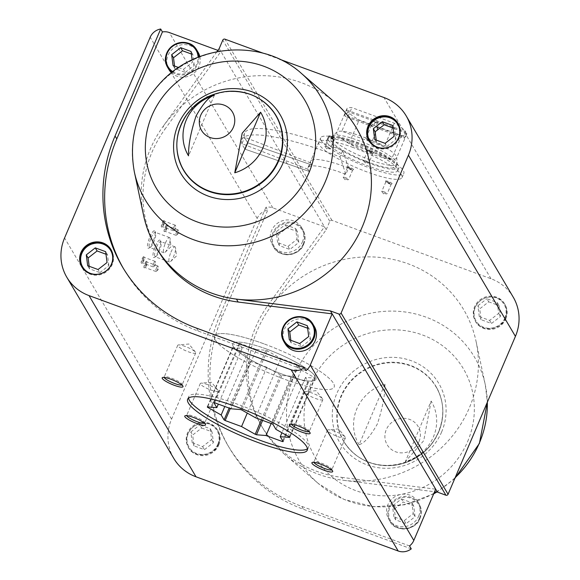 <?xml version="1.0" encoding="UTF-8"?>
<svg xmlns="http://www.w3.org/2000/svg" width="580" height="580" viewBox="0 0 580 580"><rect width="100%" height="100%" fill="white"/><g stroke="black" fill="none" stroke-linecap="round" stroke-linejoin="round"><path stroke-width="0.43" stroke-dasharray="2.9 2.17" d="M267.075 349.232A45.226 8.794 -156.9 0 0 232.768 343.846A45.226 8.794 -156.9 0 0 270.925 369.685A45.226 8.794 -156.9 0 0 315.977 379.334A45.226 8.794 -156.9 0 0 267.075 349.232M309.234 171.404A45.226 8.794 23.1 0 1 307.944 167.613A45.226 8.794 23.1 0 1 342.251 173A45.226 8.794 23.1 0 1 345.854 174.362L348.58 167.982A45.226 8.794 -156.9 0 0 344.969 166.619A45.226 8.794 -156.9 0 0 310.662 161.233A45.226 8.794 -156.9 0 0 311.953 165.024L309.234 171.404A45.226 8.794 23.1 0 1 308.444 170.266A45.226 8.794 23.1 0 1 307.965 169.251L310.684 162.871A45.226 8.794 -156.9 0 0 311.163 163.893A45.226 8.794 -156.9 0 0 311.953 165.024L247.964 142.876L245.246 149.249L309.234 171.404L311.953 165.024L247.964 142.876L245.246 149.249L309.234 171.404M353.126 147.494A45.226 8.794 -156.9 0 0 318.819 142.107A45.226 8.794 -156.9 0 0 356.976 167.939A45.226 8.794 -156.9 0 0 402.027 177.596A45.226 8.794 -156.9 0 0 353.126 147.494M173.797 458.425A46.639 44.232 149.4 0 1 171.571 419.151L257.187 218.428A13.427 12.731 149.4 0 1 267.685 210.192L265.952 207.256A13.427 12.731 149.4 0 1 272.825 207.857L324.459 226.809L219.196 48.553M263.284 53.237L279.56 59.211M216.913 51.729L163.183 126.288A116.602 110.577 149.4 0 1 334.972 102.479M217.884 50.373L220.929 51.489L164.923 129.217L163.183 126.288A116.602 110.577 149.4 0 0 143.615 215.477M505.818 318.84A16.958 16.081 -30.6 0 0 505.006 304.558A16.958 16.081 -30.6 0 0 482.226 299.331A16.958 16.081 -30.6 0 0 475.803 321.806A16.958 16.081 -30.6 0 0 491.325 329.411A16.958 16.081 -30.6 0 0 505.818 318.84M487.33 402.223A101.768 96.512 -30.6 0 0 485.308 384.881A101.768 96.512 -30.6 0 0 337.857 325.887A101.768 96.512 -30.6 0 0 318.304 483.502L284.707 454.408A116.602 110.577 149.4 0 0 343.447 480.298A116.602 110.577 -30.6 0 0 469.3 407.936A116.602 110.577 -30.6 0 0 476.064 341.417A116.602 110.577 -30.6 0 0 387.607 258.419A116.602 110.577 -30.6 0 0 270.178 307.473L326.192 229.745L324.459 226.809L268.446 304.543A116.602 110.577 149.4 0 0 261.196 425.394A116.602 110.577 149.4 0 0 341.714 477.369L343.447 480.298L434.579 491.746M326.192 229.745L329.788 221.306A1.675 1.588 149.4 0 1 331.956 220.356L490.985 278.733A46.639 44.232 149.4 0 1 513.198 297.098M431.158 401.07L423.733 440.655L405.326 461.651A42.123 39.947 149.4 0 0 433.398 436.921A42.123 39.947 149.4 0 0 431.158 401.07L405.326 461.651M359.085 444.679A42.123 39.947 149.4 0 1 384.924 384.098L359.085 444.679C364.196 443.396 370.301 436.472 377.399 423.9C382.611 407.856 385.12 394.588 384.924 384.098M149.843 236.959A9.294 2.335 -69.8 0 1 155.005 231.275A9.294 2.335 -69.8 0 1 153.533 240.301A9.294 2.335 -69.8 0 1 148.821 248.138A9.294 2.335 -69.8 0 1 149.843 236.959M155.317 246.225A9.294 2.335 -69.8 0 1 160.479 240.548A9.294 2.335 -69.8 0 1 159.007 249.574A9.294 2.335 -69.8 0 1 154.294 257.404A9.294 2.335 -69.8 0 1 155.317 246.225M142.071 258.941A3.531 0.884 -69.8 0 1 144.036 256.781A3.531 0.884 -69.8 0 1 143.477 260.21A3.531 0.884 -69.8 0 1 141.679 263.189A3.531 0.884 -69.8 0 1 142.071 258.941M162.219 222.763A3.531 0.884 -69.8 0 1 164.176 220.603A3.531 0.884 -69.8 0 1 163.618 224.032A3.531 0.884 -69.8 0 1 161.827 227.012A3.531 0.884 -69.8 0 1 162.219 222.763M144.811 263.574A3.531 0.884 -69.8 0 1 146.769 261.413A3.531 0.884 -69.8 0 1 146.211 264.842A3.531 0.884 -69.8 0 1 144.42 267.822A3.531 0.884 -69.8 0 1 144.811 263.574M164.952 227.396A3.531 0.884 -69.8 0 1 166.917 225.243A3.531 0.884 -69.8 0 1 166.351 228.672A3.531 0.884 -69.8 0 1 164.56 231.645A3.531 0.884 -69.8 0 1 164.952 227.396M331.463 136.365A3.531 0.689 -156.9 0 0 328.795 136.097A3.531 0.689 -156.9 0 0 331.767 137.96A3.531 0.689 -156.9 0 0 335.168 138.816A3.531 0.689 -156.9 0 0 331.463 136.365M388.238 181.402A3.531 0.689 -156.9 0 0 385.57 181.134A3.531 0.689 -156.9 0 0 388.542 183.004A3.531 0.689 -156.9 0 0 391.942 183.853A3.531 0.689 -156.9 0 0 388.238 181.402M349.711 167.257A3.531 0.689 -156.9 0 0 347.036 166.989A3.531 0.689 -156.9 0 0 350.008 168.86A3.531 0.689 -156.9 0 0 353.408 169.708A3.531 0.689 -156.9 0 0 349.711 167.257M369.996 150.51A3.531 0.689 -156.9 0 0 367.329 150.242A3.531 0.689 -156.9 0 0 370.301 152.105A3.531 0.689 -156.9 0 0 373.701 152.96A3.531 0.689 -156.9 0 0 369.996 150.51M218.769 445.027A16.958 16.081 -30.6 0 0 217.957 430.744A16.958 16.081 -30.6 0 0 195.177 425.517A16.958 16.081 -30.6 0 0 188.746 447.992A16.958 16.081 -30.6 0 0 204.269 455.597A16.958 16.081 -30.6 0 0 218.769 445.027M411.263 548.868L303.5 509.312A155.469 147.436 149.4 0 1 229.463 448.093A155.469 147.436 149.4 0 1 222.046 317.18L267.685 210.192M284.707 454.408A116.602 110.577 149.4 0 1 262.928 428.33A116.602 110.577 149.4 0 1 270.178 307.473L268.446 304.543M214.354 95.243L188.514 155.824M263.885 343.824A65.018 12.644 -156.9 0 0 214.571 336.081A65.018 12.644 -156.9 0 0 269.41 373.223A65.018 12.644 -156.9 0 0 334.174 387.099A65.018 12.644 -156.9 0 0 263.885 343.824M312.301 393.11A9.78 1.899 -156.9 0 0 305.689 391.58A9.78 1.899 -156.9 0 0 304.884 391.942A9.78 1.899 -156.9 0 0 313.135 397.532A9.78 1.899 -156.9 0 0 322.871 399.62A9.78 1.899 -156.9 0 0 322.582 398.786A9.78 1.899 -156.9 0 0 312.301 393.11M309.038 431.643A9.78 1.899 -156.9 0 0 309.321 431.389A9.78 1.899 -156.9 0 0 309.292 430.969A9.78 1.899 -156.9 0 0 298.751 424.886A9.78 1.899 -156.9 0 0 291.66 423.451A9.78 1.899 -156.9 0 0 291.334 423.719A9.78 1.899 -156.9 0 0 291.349 424.103M185.15 346.434A9.78 1.899 -156.9 0 0 178.538 344.904A9.78 1.899 -156.9 0 0 177.734 345.274A9.78 1.899 -156.9 0 0 185.984 350.856A9.78 1.899 -156.9 0 0 195.721 352.945A9.78 1.899 -156.9 0 0 195.431 352.111A9.78 1.899 -156.9 0 0 185.15 346.434M181.888 384.975A9.78 1.899 -156.9 0 0 182.171 384.721A9.78 1.899 -156.9 0 0 182.135 384.293A9.78 1.899 -156.9 0 0 171.6 378.211A9.78 1.899 -156.9 0 0 164.51 376.775A9.78 1.899 -156.9 0 0 164.184 377.051A9.78 1.899 -156.9 0 0 164.198 377.428M207.727 384.663A9.78 1.899 -156.9 0 0 201.115 383.134A9.78 1.899 -156.9 0 0 200.31 383.503A9.78 1.899 -156.9 0 0 208.554 389.086A9.78 1.899 -156.9 0 0 218.298 391.174A9.78 1.899 -156.9 0 0 218.007 390.34A9.78 1.899 -156.9 0 0 207.727 384.663M204.457 423.197A9.78 1.899 -156.9 0 0 204.74 422.95A9.78 1.899 -156.9 0 0 204.711 422.523A9.78 1.899 -156.9 0 0 194.169 416.44A9.78 1.899 -156.9 0 0 187.079 415.004A9.78 1.899 -156.9 0 0 186.753 415.273A9.78 1.899 -156.9 0 0 186.767 415.657M334.877 431.339A9.78 1.899 -156.9 0 0 328.265 429.809A9.78 1.899 -156.9 0 0 327.461 430.172A9.78 1.899 -156.9 0 0 335.711 435.761A9.78 1.899 -156.9 0 0 345.448 437.849A9.78 1.899 -156.9 0 0 345.158 437.008A9.78 1.899 -156.9 0 0 334.877 431.339M331.608 469.873A9.78 1.899 -156.9 0 0 331.89 469.619A9.78 1.899 -156.9 0 0 331.861 469.198A9.78 1.899 -156.9 0 0 321.32 463.115A9.78 1.899 -156.9 0 0 314.237 461.68A9.78 1.899 -156.9 0 0 313.911 461.948A9.78 1.899 -156.9 0 0 313.918 462.333M369.859 151.228A2.922 0.566 -156.9 0 0 367.647 150.88A2.922 0.566 -156.9 0 0 367.655 151.01A2.922 0.566 -156.9 0 0 370.113 152.547A2.922 0.566 -156.9 0 0 372.925 153.258A2.922 0.566 -156.9 0 0 373.02 153.171A2.922 0.566 -156.9 0 0 369.859 151.228M365.748 160.877A2.922 0.566 -156.9 0 0 363.529 160.529A2.922 0.566 -156.9 0 0 363.617 160.783A2.922 0.566 -156.9 0 0 366.69 162.472A2.922 0.566 -156.9 0 0 368.662 162.936A2.922 0.566 -156.9 0 0 368.902 162.821A2.922 0.566 -156.9 0 0 365.748 160.877M349.573 167.975A2.922 0.566 -156.9 0 0 347.355 167.627A2.922 0.566 -156.9 0 0 347.362 167.758A2.922 0.566 -156.9 0 0 349.82 169.302A2.922 0.566 -156.9 0 0 352.633 170.005A2.922 0.566 -156.9 0 0 352.727 169.925A2.922 0.566 -156.9 0 0 349.573 167.975M345.455 177.625A2.922 0.566 -156.9 0 0 343.237 177.277A2.922 0.566 -156.9 0 0 343.324 177.531A2.922 0.566 -156.9 0 0 346.398 179.227A2.922 0.566 -156.9 0 0 348.377 179.684A2.922 0.566 -156.9 0 0 348.616 179.575A2.922 0.566 -156.9 0 0 345.455 177.625M388.107 182.12A2.922 0.566 -156.9 0 0 385.888 181.772A2.922 0.566 -156.9 0 0 385.896 181.903A2.922 0.566 -156.9 0 0 388.353 183.447A2.922 0.566 -156.9 0 0 391.166 184.15A2.922 0.566 -156.9 0 0 391.261 184.07A2.922 0.566 -156.9 0 0 388.107 182.12M383.989 191.77A2.922 0.566 -156.9 0 0 381.771 191.422A2.922 0.566 -156.9 0 0 381.858 191.675A2.922 0.566 -156.9 0 0 384.932 193.372A2.922 0.566 -156.9 0 0 386.903 193.829A2.922 0.566 -156.9 0 0 387.15 193.72A2.922 0.566 -156.9 0 0 383.989 191.77M331.325 137.083A2.922 0.566 -156.9 0 0 329.114 136.735A2.922 0.566 -156.9 0 0 329.121 136.865A2.922 0.566 -156.9 0 0 331.579 138.403A2.922 0.566 -156.9 0 0 334.392 139.113A2.922 0.566 -156.9 0 0 334.486 139.033A2.922 0.566 -156.9 0 0 331.325 137.083M327.214 146.733A2.922 0.566 -156.9 0 0 324.996 146.385A2.922 0.566 -156.9 0 0 325.083 146.638A2.922 0.566 -156.9 0 0 328.157 148.328A2.922 0.566 -156.9 0 0 330.129 148.792A2.922 0.566 -156.9 0 0 330.368 148.676A2.922 0.566 -156.9 0 0 327.214 146.733M176.61 231.811A2.922 0.732 -69.8 0 1 178.089 229.868A2.922 0.732 -69.8 0 1 178.292 230.267A2.922 0.732 -69.8 0 1 177.77 232.863A2.922 0.732 -69.8 0 1 176.494 235.175A2.922 0.732 -69.8 0 1 176.073 235.35A2.922 0.732 -69.8 0 1 176.61 231.811M165.604 227.773A2.922 0.732 -69.8 0 1 167.083 225.823A2.922 0.732 -69.8 0 1 167.228 225.982A2.922 0.732 -69.8 0 1 166.764 228.825A2.922 0.732 -69.8 0 1 165.285 231.282A2.922 0.732 -69.8 0 1 165.068 231.311A2.922 0.732 -69.8 0 1 165.604 227.773M156.469 267.982A2.922 0.732 -69.8 0 1 157.948 266.039A2.922 0.732 -69.8 0 1 158.151 266.445A2.922 0.732 -69.8 0 1 157.629 269.033A2.922 0.732 -69.8 0 1 156.346 271.346A2.922 0.732 -69.8 0 1 155.933 271.527A2.922 0.732 -69.8 0 1 156.469 267.982M145.464 263.943A2.922 0.732 -69.8 0 1 146.943 262A2.922 0.732 -69.8 0 1 147.088 262.16A2.922 0.732 -69.8 0 1 146.624 264.995A2.922 0.732 -69.8 0 1 145.145 267.452A2.922 0.732 -69.8 0 1 144.928 267.481A2.922 0.732 -69.8 0 1 145.464 263.943M173.877 227.179A2.922 0.732 -69.8 0 1 175.356 225.229A2.922 0.732 -69.8 0 1 175.551 225.635A2.922 0.732 -69.8 0 1 175.037 228.223A2.922 0.732 -69.8 0 1 173.754 230.536A2.922 0.732 -69.8 0 1 173.34 230.717A2.922 0.732 -69.8 0 1 173.877 227.179M162.871 223.133A2.922 0.732 -69.8 0 1 164.35 221.19A2.922 0.732 -69.8 0 1 164.495 221.35A2.922 0.732 -69.8 0 1 164.031 224.185A2.922 0.732 -69.8 0 1 162.545 226.649A2.922 0.732 -69.8 0 1 162.335 226.679A2.922 0.732 -69.8 0 1 162.871 223.133M153.729 263.349A2.922 0.732 -69.8 0 1 155.208 261.406A2.922 0.732 -69.8 0 1 155.411 261.812A2.922 0.732 -69.8 0 1 154.889 264.4A2.922 0.732 -69.8 0 1 153.613 266.713A2.922 0.732 -69.8 0 1 153.2 266.887A2.922 0.732 -69.8 0 1 153.729 263.349M142.731 259.311A2.922 0.732 -69.8 0 1 144.21 257.368A2.922 0.732 -69.8 0 1 144.347 257.527A2.922 0.732 -69.8 0 1 143.891 260.362A2.922 0.732 -69.8 0 1 142.404 262.82A2.922 0.732 -69.8 0 1 142.194 262.849A2.922 0.732 -69.8 0 1 142.731 259.311M170.926 252.213A8.091 2.03 -69.8 0 1 175.022 246.833A8.091 2.03 -69.8 0 1 175.581 247.95A8.091 2.03 -69.8 0 1 174.138 255.127A8.091 2.03 -69.8 0 1 170.593 261.522A8.091 2.03 -69.8 0 1 169.447 262.015A8.091 2.03 -69.8 0 1 170.926 252.213M156.614 246.964A8.091 2.03 -69.8 0 1 160.703 241.577A8.091 2.03 -69.8 0 1 161.102 242.019A8.091 2.03 -69.8 0 1 159.819 249.871A8.091 2.03 -69.8 0 1 155.723 256.686A8.091 2.03 -69.8 0 1 155.128 256.766A8.091 2.03 -69.8 0 1 156.614 246.964M165.452 242.948A8.091 2.03 -69.8 0 1 169.549 237.568A8.091 2.03 -69.8 0 1 170.107 238.685A8.091 2.03 -69.8 0 1 168.664 245.855A8.091 2.03 -69.8 0 1 165.126 252.256A8.091 2.03 -69.8 0 1 163.973 252.749A8.091 2.03 -69.8 0 1 165.452 242.948M151.141 237.691A8.091 2.03 -69.8 0 1 155.23 232.312A8.091 2.03 -69.8 0 1 155.629 232.754A8.091 2.03 -69.8 0 1 154.352 240.606A8.091 2.03 -69.8 0 1 150.249 247.421A8.091 2.03 -69.8 0 1 149.662 247.493A8.091 2.03 -69.8 0 1 151.141 237.691M418.688 516.113A16.958 16.081 -30.6 0 0 417.883 501.83A16.958 16.081 -30.6 0 0 395.096 496.603A16.958 16.081 -30.6 0 0 388.673 519.078A16.958 16.081 -30.6 0 0 404.195 526.691A16.958 16.081 -30.6 0 0 418.688 516.113M302.426 241.882A16.958 16.081 -30.6 0 0 301.622 227.599A16.958 16.081 -30.6 0 0 278.835 222.372A16.958 16.081 -30.6 0 0 272.411 244.847A16.958 16.081 -30.6 0 0 287.934 252.452A16.958 16.081 -30.6 0 0 302.426 241.882M409.531 545.939L301.767 506.384A155.469 147.436 149.4 0 1 227.73 445.157A155.469 147.436 149.4 0 1 220.313 314.244L265.952 207.256M341.714 477.369L435.682 489.165M285.142 343.759A16.958 16.081 149.4 0 1 284.338 329.476A16.958 16.081 149.4 0 1 298.83 318.906A16.958 16.081 149.4 0 1 314.353 326.511M168.889 69.528A16.958 16.081 149.4 0 1 168.077 55.245A16.958 16.081 149.4 0 1 182.569 44.674A16.958 16.081 149.4 0 1 198.092 52.28M199.825 56.615A16.958 16.081 149.4 0 1 198.904 66.562A16.958 16.081 149.4 0 1 171.434 72.754M157.673 250.074A116.602 110.577 149.4 0 1 164.923 129.217M306.001 370.62L198.244 331.064A155.469 147.436 149.4 0 1 124.2 269.838A155.469 147.436 149.4 0 1 123.344 268.366M278.059 234.827L287.056 227.802L297.438 231.616L298.823 242.447L289.826 249.472L279.444 245.659L278.059 234.827L276.239 231.739L285.237 224.714L287.056 227.802M218.341 444.309A16.958 16.081 -30.6 0 0 217.536 430.034A16.958 16.081 -30.6 0 0 194.749 424.807A16.958 16.081 -30.6 0 0 188.326 447.282A16.958 16.081 -30.6 0 0 203.848 454.887A16.958 16.081 -30.6 0 0 218.341 444.309M201.659 428.018L212.041 431.825L213.425 442.656L204.428 449.681L194.046 445.868L192.661 435.036L201.659 428.018L199.839 424.93L210.221 428.736L212.041 431.825M285.237 224.714L295.619 228.527L296.996 239.359L287.999 246.377L277.617 242.57L279.444 245.659M287.999 246.377L289.826 249.472M277.617 242.57L276.239 231.739M295.619 228.527L297.438 231.616M296.996 239.359L298.823 242.447M210.221 428.736L211.606 439.567L202.601 446.593L192.219 442.779L194.046 445.868M202.601 446.593L204.428 449.681M192.219 442.779L190.842 431.948L192.661 435.036M190.842 431.948L199.839 424.93M211.606 439.567L213.425 442.656M178.596 67.541L183.447 69.325L192.444 62.299L192.139 59.885M81.758 266.8L81.969 267.155A16.958 16.081 -30.6 0 0 82.179 267.518A16.958 16.081 -30.6 0 0 97.701 275.123A16.958 16.081 -30.6 0 0 112.194 264.552A16.958 16.081 -30.6 0 0 111.389 250.27A16.958 16.081 -30.6 0 0 111.171 249.915L110.961 249.552M174.565 66.062L174.892 68.6L185.274 72.413L183.447 69.325M174.892 68.6L173.065 65.511M185.274 72.413L194.271 65.388L192.444 62.299M194.271 65.388L192.886 54.556L191.067 51.468M192.886 54.556L191.386 54.005M89.168 266.271L89.494 268.808L99.876 272.622L98.049 269.533M89.494 268.808L87.667 265.72M99.876 272.622L108.873 265.604L107.046 262.515M108.873 265.604L107.488 254.772L105.669 251.676M107.488 254.772L105.988 254.221M505.397 318.123A16.958 16.081 -30.6 0 0 504.586 303.84A16.958 16.081 -30.6 0 0 481.806 298.613A16.958 16.081 -30.6 0 0 475.382 321.088A16.958 16.081 -30.6 0 0 490.905 328.7A16.958 16.081 -30.6 0 0 505.397 318.123M488.715 301.825L499.097 305.638L500.482 316.47L491.477 323.488L481.096 319.681L479.718 308.85L488.715 301.825L486.888 298.736L497.27 302.55L499.097 305.638M394.32 509.059L403.317 502.041L413.7 505.847L415.084 516.678L406.087 523.704L395.705 519.89L394.32 509.059L392.493 505.97L401.49 498.945L403.317 502.041M497.27 302.55L498.655 313.381L489.658 320.399L479.276 316.593L481.096 319.681M489.658 320.399L491.477 323.488M479.276 316.593L477.891 305.762L479.718 308.85M477.891 305.762L486.888 298.736M498.655 313.381L500.482 316.47M401.49 498.945L411.873 502.759L413.257 513.59L404.26 520.615L393.878 516.802L395.705 519.89M404.26 520.615L406.087 523.704M393.878 516.802L392.493 505.97M411.873 502.759L413.7 505.847M413.257 513.59L415.084 516.678M368.808 140.614L369.025 140.969A16.958 16.081 -30.6 0 0 369.228 141.332A16.958 16.081 -30.6 0 0 384.75 148.937A16.958 16.081 -30.6 0 0 399.25 138.366A16.958 16.081 -30.6 0 0 398.438 124.084A16.958 16.081 -30.6 0 0 398.221 123.728L398.018 123.366M376.224 140.084L376.543 142.622L386.925 146.435L385.105 143.347M376.543 142.622L374.724 139.534M386.925 146.435L395.923 139.41L394.103 136.322M395.923 139.41L394.545 128.579L392.718 125.49M394.545 128.579L393.044 128.028M290.826 340.293L291.145 342.831L301.527 346.644L299.708 343.556M291.145 342.831L289.326 339.742M301.527 346.644L310.532 339.619L308.705 336.531M310.532 339.619L309.147 328.787L307.32 325.699M309.147 328.787L307.646 328.236M348.58 167.982L342.722 150.524A117.029 22.758 -156.9 0 0 244.622 133.066A117.029 22.758 -156.9 0 0 247.964 142.876A117.029 22.758 -156.9 0 1 244.673 137.3L241.954 143.68L307.965 169.251M342.722 150.524L340.003 156.904A117.029 22.758 -156.9 0 0 241.904 139.439A117.029 22.758 -156.9 0 0 245.246 149.249A117.029 22.758 -156.9 0 1 241.954 143.68M340.003 156.904L345.854 174.362M233.269 346.506A45.226 8.794 -156.9 0 0 276.312 371.903A45.226 8.794 -156.9 0 0 315.977 379.334A45.226 8.794 -156.9 0 0 277.827 353.503A45.226 8.794 -156.9 0 0 232.768 343.846A45.226 8.794 -156.9 0 0 233.269 346.506M321.146 140.49A45.226 8.794 -156.9 0 0 364.182 165.887A45.226 8.794 -156.9 0 0 403.847 173.326A45.226 8.794 -156.9 0 0 365.697 147.487A45.226 8.794 -156.9 0 0 320.646 137.837A45.226 8.794 -156.9 0 0 321.146 140.49M307.436 448.797A65.018 12.644 -156.9 0 0 308.342 447.673A65.018 12.644 -156.9 0 0 253.496 410.531A65.018 12.644 -156.9 0 0 188.732 396.655A65.018 12.644 -156.9 0 0 188.551 398.083M346.854 110.019L373.411 119.77A4.241 0.826 -156.9 0 1 379.161 121.872L405.717 131.624A32.509 6.322 -156.9 0 0 394.313 123.206L351.871 107.626A32.509 6.322 -156.9 0 0 346.84 108.837A32.509 6.322 -156.9 0 0 346.854 110.019L344.68 115.115L372.273 125.251L374.151 120.836L373.411 119.77M406.623 133.168L380.067 123.417A4.241 0.826 -156.9 0 1 374.325 121.314L347.768 111.563A32.509 6.322 -156.9 0 0 359.165 119.98L401.614 135.56A32.509 6.322 -156.9 0 0 406.645 134.35A32.509 6.322 -156.9 0 0 406.623 133.168L404.449 138.272L376.855 128.144L378.74 123.728L380.067 123.417M405.717 131.624L403.542 136.728A32.509 6.322 23.1 0 1 404.449 138.272M394.313 123.206L384.25 146.798A32.509 6.322 -156.9 0 0 341.808 131.218A32.509 6.322 -156.9 0 0 337.168 131.914A32.509 6.322 -156.9 0 0 336.777 132.428A32.509 6.322 -156.9 0 0 337.139 134.343A32.509 6.322 -156.9 0 0 349.102 143.572A32.509 6.322 -156.9 0 0 391.551 159.152A32.509 6.322 -156.9 0 0 396.582 157.941A32.509 6.322 -156.9 0 0 396.676 157.296A32.509 6.322 -156.9 0 0 384.25 146.798L341.808 131.218L351.871 107.626M401.614 135.56L391.551 159.152L349.102 143.572L359.165 119.98M347.768 111.563L345.593 116.667A32.509 6.322 23.1 0 1 344.68 115.115M379.161 121.872L377.826 122.184A3.473 0.674 -156.9 0 0 374.151 120.836M374.325 121.314L375.064 122.38A3.473 0.674 -156.9 0 0 378.74 123.728M365.965 138.286A3.473 0.674 -156.9 0 0 366.031 138.381A3.473 0.674 -156.9 0 0 368.858 140.07A3.473 0.674 -156.9 0 0 372.034 140.94A3.473 0.674 -156.9 0 0 372.324 140.809A3.473 0.674 -156.9 0 0 372.28 140.606A3.473 0.674 -156.9 0 0 368.974 138.656A3.473 0.674 -156.9 0 0 365.929 138.084A3.473 0.674 -156.9 0 0 365.965 138.286M375.064 122.38L373.186 126.795A3.473 0.674 23.1 0 1 371.41 125.534A3.473 0.674 23.1 0 1 371.367 125.331A3.473 0.674 23.1 0 1 372.273 125.251M377.826 122.184L375.949 126.6A3.473 0.674 23.1 0 1 377.761 128.057A3.473 0.674 23.1 0 1 376.855 128.144M332.398 138.489A35.337 6.873 -156.9 0 0 366.024 158.333A35.337 6.873 -156.9 0 0 397.01 164.14A35.337 6.873 -156.9 0 0 397.111 163.444A35.337 6.873 -156.9 0 0 367.205 143.956A35.337 6.873 -156.9 0 0 332.434 135.858A35.337 6.873 -156.9 0 0 332.006 136.416A35.337 6.873 -156.9 0 0 332.398 138.489M331.303 141.049A35.337 6.873 -156.9 0 0 364.929 160.892A35.337 6.873 -156.9 0 0 395.915 166.699A35.337 6.873 -156.9 0 0 366.111 146.515A35.337 6.873 -156.9 0 0 330.912 138.975A35.337 6.873 -156.9 0 0 331.303 141.049M328.352 139.969A38.584 7.504 -156.9 0 0 365.067 161.631A38.584 7.504 -156.9 0 0 398.909 167.975A38.584 7.504 -156.9 0 0 366.357 145.935A38.584 7.504 -156.9 0 0 327.925 137.699A38.584 7.504 -156.9 0 0 328.352 139.969M327.178 142.709A38.584 7.504 -156.9 0 0 363.899 164.372A38.584 7.504 -156.9 0 0 397.735 170.716A38.584 7.504 -156.9 0 0 365.19 148.676A38.584 7.504 -156.9 0 0 326.757 140.44A38.584 7.504 -156.9 0 0 327.178 142.709M215.289 339.902A65.018 12.644 -156.9 0 0 277.16 376.413A65.018 12.644 -156.9 0 0 334.174 387.099A65.018 12.644 -156.9 0 0 279.335 349.957A65.018 12.644 -156.9 0 0 214.571 336.081A65.018 12.644 -156.9 0 0 215.289 339.902M375.949 126.6L403.542 136.728M373.186 126.795L345.593 116.667M256.345 349.493L265.879 350.262A45.269 8.802 23.1 0 1 267.177 350.74L280.821 358.476L297.214 364.494A45.269 8.802 23.1 0 1 298.287 365.103L301.201 370.033L314.846 377.768A45.269 8.802 23.1 0 1 315.078 378.16L305.544 377.391L308.451 382.314A45.269 8.802 23.1 0 1 307.697 382.256L291.312 376.239L281.779 375.47A45.269 8.802 23.1 0 1 280.488 374.992L266.836 367.256L250.451 361.238A45.269 8.802 23.1 0 1 249.371 360.63L246.464 355.7L232.812 347.964A45.269 8.802 23.1 0 1 232.58 347.572L242.114 348.341L239.206 343.418A45.269 8.802 23.1 0 1 239.96 343.476L256.345 349.493L231.057 408.791M265.879 350.262L240.584 409.56M267.177 350.74L241.882 410.038M280.821 358.476L255.526 417.774M297.214 364.494L271.918 423.791M298.287 365.103L272.999 424.4M301.201 370.033L275.906 429.33M314.846 377.768L289.55 437.066M315.078 378.16L289.782 437.458M305.544 377.391L281.931 432.745M308.451 382.314L283.163 441.612M307.697 382.256L282.707 440.851M291.312 376.239L271.15 423.509M281.779 375.47L262.624 420.377M280.488 374.992L261.326 419.905M266.836 367.256L247.283 413.098M250.451 361.238L230.289 408.509M249.371 360.63L229.129 408.081M246.464 355.7L224.793 406.493M232.812 347.964L207.676 406.899M232.58 347.572L207.292 406.87M242.114 348.341L218.326 404.115M239.206 343.418L213.911 402.716M239.96 343.476L214.665 402.774M310.684 162.871L244.673 137.3M272.825 207.857L169.295 32.538M257.187 218.428L150.191 37.236M226.012 91.524A53.541 50.772 -30.6 0 0 186.637 114.775M418.97 441.598A17.973 17.045 -30.6 0 0 409.552 419.384A17.973 17.045 -30.6 0 0 386.302 429.606A17.973 17.045 -30.6 0 0 395.72 451.813A17.973 17.045 -30.6 0 0 418.97 441.598M438.661 432.071A53.541 50.772 -30.6 0 0 402.766 363.711A53.541 50.772 -30.6 0 0 337.371 412.104A53.541 50.772 -30.6 0 0 393.668 465.37A53.541 50.772 -30.6 0 0 433.035 442.12A53.541 50.772 -30.6 0 0 438.661 432.071L433.035 442.12C423.61 455.257 410.48 463.007 393.668 465.37C371.809 466.98 355.112 458.925 343.577 441.206A53.708 50.931 -30.6 0 0 392.733 465.298A53.708 50.931 -30.6 0 0 438.632 431.81A53.708 50.931 -30.6 0 0 436.066 386.584A53.708 50.931 -30.6 0 0 363.921 370.04A53.708 50.931 -30.6 0 0 343.577 441.206C349.312 450.74 357.461 457.62 368.024 461.847C397.119 473.265 429.961 455.322 438.589 431.578C444.889 415.831 444.048 400.831 436.066 386.584C444.149 401.07 445.02 416.223 438.676 432.049M171.571 419.151L64.576 237.96M329.788 221.306L222.792 40.122M331.956 220.356L224.96 39.165M490.985 278.733L383.989 97.541M259.738 99.021A53.708 50.931 -30.6 0 0 203.957 99.136A53.708 50.931 -30.6 0 0 176.915 147.929M301.375 73.392A101.768 96.512 -30.6 0 0 151.445 94.17A101.768 96.512 -30.6 0 0 134.364 172.013M441.598 432.049A57.681 54.701 -30.6 0 0 382.198 358.121A57.681 54.701 -30.6 0 0 343.751 448.26A57.681 54.701 -30.6 0 0 441.598 432.049M467.611 441.598A86.297 81.838 -30.6 0 0 378.733 330.984A86.297 81.838 -30.6 0 0 321.204 465.849A86.297 81.838 -30.6 0 0 467.611 441.598M433.673 493.863L404.536 504.803L373.694 506.724L344.012 499.416L318.304 483.502A101.768 96.512 -30.6 0 0 433.92 493.29M436.233 491.956A101.768 96.512 -30.6 0 0 455.155 477.659M301.767 506.384L303.5 509.312M220.313 314.244L222.046 317.18M198.244 331.064L196.511 328.128M303.209 244.057A16.255 15.414 -30.6 0 0 286.476 223.227A16.255 15.414 -30.6 0 0 275.638 248.624A16.255 15.414 -30.6 0 0 303.209 244.057M303.739 244.1A16.958 16.081 -30.6 0 0 302.934 229.818A16.958 16.081 -30.6 0 0 280.147 224.598A16.958 16.081 -30.6 0 0 273.724 247.065A16.958 16.081 -30.6 0 0 289.246 254.678A16.958 16.081 -30.6 0 0 303.739 244.1M217.819 444.273A16.255 15.414 -30.6 0 0 201.079 423.436A16.255 15.414 -30.6 0 0 190.24 448.84A16.255 15.414 -30.6 0 0 217.819 444.273M172.151 72.188A16.958 16.081 -30.6 0 0 197.591 64.344A16.958 16.081 -30.6 0 0 198.889 56.978M172.818 71.674A16.255 15.414 -30.6 0 0 196.838 63.909A16.255 15.414 -30.6 0 0 198.099 57.289M504.868 318.079A16.255 15.414 -30.6 0 0 488.128 297.25A16.255 15.414 -30.6 0 0 477.296 322.647A16.255 15.414 -30.6 0 0 504.868 318.079M419.471 518.288A16.255 15.414 -30.6 0 0 402.73 497.459A16.255 15.414 -30.6 0 0 391.899 522.855A16.255 15.414 -30.6 0 0 419.471 518.288M420 518.332A16.958 16.081 -30.6 0 0 419.188 504.049A16.958 16.081 -30.6 0 0 396.408 498.829A16.958 16.081 -30.6 0 0 389.985 521.297A16.958 16.081 -30.6 0 0 405.507 528.909A16.958 16.081 -30.6 0 0 420 518.332M318.819 142.107L310.662 161.233M307.944 167.613L320.646 137.837M402.027 177.596L403.847 173.326M276.102 115.688C270.128 105.785 261.594 98.76 250.502 94.62C234.581 89.24 219.037 90.835 203.885 99.419C189.232 108.576 180.438 121.358 177.509 137.772C175.798 149.466 177.828 160.312 183.606 170.303M454.814 478.471L436.849 492.028M476.064 341.417L485.308 384.881L487.352 402.179M188.732 396.655L187.644 399.207M308.342 447.673L307.248 450.225M322.582 398.786L316.049 390.688L305.689 391.58M304.884 391.942L291.334 423.719M322.871 399.62L309.321 431.389M291.66 423.451L289.717 424.19M309.292 430.969L310.104 432.883M195.431 352.111L188.899 344.012L178.538 344.904M177.734 345.274L164.184 377.051M195.721 352.945L182.171 384.721M164.51 376.775L162.559 377.515M182.135 384.293L182.954 386.208M218.007 390.34L211.475 382.242L201.115 383.134M200.31 383.503L186.753 415.273M218.298 391.174L204.74 422.95M187.079 415.004L185.136 415.744M204.711 422.523L205.523 424.437M345.158 437.008L338.626 428.917L328.265 429.809M327.461 430.172L313.911 461.948M345.448 437.849L331.89 469.619M314.237 461.68L312.286 462.42M331.861 469.198L332.673 471.112M372.925 153.258L373.701 152.96M367.655 151.01L367.329 150.242M367.647 150.88L363.529 160.529M373.02 153.171L368.902 162.821M363.617 160.783L365.567 163.197L368.662 162.936M352.633 170.005L353.408 169.708M347.362 167.758L347.036 166.989M347.355 167.627L343.237 177.277M352.727 169.925L348.616 179.575M343.324 177.531L345.274 179.945L348.377 179.684M391.166 184.15L391.942 183.853M385.896 181.903L385.57 181.134M385.888 181.772L381.771 191.422M391.261 184.07L387.15 193.72M381.858 191.675L383.808 194.09L386.903 193.829M334.392 139.113L335.168 138.816M329.121 136.865L328.795 136.097M329.114 136.735L324.996 146.385M334.486 139.033L330.368 148.676M325.083 146.638L327.033 149.053L330.129 148.792M176.494 235.175L178.618 233.167L178.292 230.267M178.089 229.868L167.083 225.823M176.073 235.35L165.068 231.311M167.228 225.982L166.917 225.243M165.285 231.282L164.56 231.645M156.346 271.346L158.471 269.345L158.151 266.445M157.948 266.039L146.943 262M155.933 271.527L144.928 267.481M147.088 262.16L146.769 261.413M145.145 267.452L144.42 267.822M173.754 230.536L175.878 228.535L175.551 225.635M175.356 225.229L164.35 221.19M173.34 230.717L162.335 226.679M164.495 221.35L164.176 220.603M162.545 226.649L161.827 227.012M153.613 266.713L155.737 264.712L155.411 261.812M155.208 261.406L144.21 257.368M153.2 266.887L142.194 262.849M144.347 257.527L144.036 256.781M142.404 262.82L141.679 263.189M170.593 261.522L176.479 255.983L175.581 247.95M175.022 246.833L160.703 241.577M169.447 262.015L155.128 256.766M161.102 242.019L160.479 240.548M155.723 256.686L154.294 257.404M165.126 252.256L171.006 246.718L170.107 238.685M169.549 237.568L155.23 232.312M163.973 252.749L149.662 247.493M155.629 232.754L155.005 231.275M150.249 247.421L148.821 248.138M227.73 445.157L229.463 448.093M261.196 425.394L262.928 428.33M124.2 269.838L122.467 266.901M301.622 227.599L302.934 229.818C305.479 234.378 305.747 239.149 303.746 244.144C300.295 256.382 278.298 258.288 273.724 247.065L272.411 244.847M217.957 430.744L217.536 430.034C220.081 434.587 220.356 439.364 218.356 444.352C214.897 456.59 192.908 458.497 188.326 447.282L188.746 447.992M505.006 304.558L504.586 303.84C507.13 308.4 507.406 313.171 505.405 318.166C501.947 330.404 479.957 332.311 475.382 321.088L475.803 321.806M417.883 501.83L419.188 504.049C421.74 508.609 422.008 513.38 420.007 518.375C416.549 530.613 394.56 532.52 389.985 521.297L388.673 519.078M244.622 133.066L241.904 139.439M406.645 134.35L396.582 157.941M346.84 108.837L336.777 132.428M371.367 125.331L365.929 138.084M377.761 128.057L372.324 140.809M337.168 131.914L332.434 135.858M396.676 157.296L397.111 163.444M332.006 136.416L330.912 138.975M397.01 164.14L395.915 166.699M327.925 137.699L326.757 140.44M398.909 167.975L397.735 170.716M366.031 138.381L368.351 141.259L372.034 140.94"/><path stroke-width="0.87" d="M434.579 491.746L437.414 492.101L332.151 313.845L310.286 365.11A13.427 12.731 149.4 0 1 306.001 370.62L304.268 367.684A13.427 12.731 149.4 0 1 291.182 369.808L89.016 295.597A46.639 44.232 149.4 0 1 66.802 277.233A46.639 44.232 149.4 0 1 64.576 237.96L150.191 37.236A13.427 12.731 149.4 0 1 160.689 29L162.422 31.936A13.427 12.731 149.4 0 1 169.295 32.538L217.884 50.373M435.682 489.165L413.815 540.429A13.427 12.731 149.4 0 1 409.531 545.939L411.263 548.868A13.427 12.731 149.4 0 1 398.177 551L196.011 476.789A46.639 44.232 149.4 0 1 173.797 458.425L66.802 277.233M398.822 137.649A16.958 16.081 -30.6 0 0 398.018 123.366A16.958 16.081 -30.6 0 0 375.231 118.139A16.958 16.081 -30.6 0 0 368.808 140.614A16.958 16.081 -30.6 0 0 384.33 148.219A16.958 16.081 -30.6 0 0 398.822 137.649M301.375 73.392C263.617 39.099 198.085 43.036 162.001 81.2C137.373 107.416 128.158 137.685 134.364 172.013A101.768 96.512 -30.6 0 0 222.814 245.659A101.768 96.512 -30.6 0 0 325.235 181.844A101.768 96.512 -30.6 0 0 301.375 73.392L334.972 102.479A116.602 110.577 149.4 0 1 359.303 233.232A116.602 110.577 149.4 0 1 236.451 299.113L330.419 310.909L338.916 314.026A1.675 1.588 149.4 0 0 341.083 313.077L408.429 155.186A46.639 44.232 149.4 0 0 406.203 115.913A46.639 44.232 149.4 0 0 383.989 97.541L279.56 59.211M216.913 51.729L219.196 48.553L222.792 40.122A1.675 1.588 149.4 0 1 224.96 39.165L263.284 53.237M111.773 263.835A16.958 16.081 -30.6 0 0 110.961 249.552A16.958 16.081 -30.6 0 0 88.182 244.332A16.958 16.081 -30.6 0 0 81.758 266.8A16.958 16.081 -30.6 0 0 97.281 274.412A16.958 16.081 -30.6 0 0 111.773 263.835M304.268 367.684L196.511 328.128A155.469 147.436 149.4 0 1 122.467 266.901A155.469 147.436 149.4 0 1 115.057 135.988L160.689 29M406.203 115.913L513.198 297.098A46.639 44.232 149.4 0 1 515.424 336.371L448.072 494.269A1.675 1.588 149.4 0 1 445.911 495.218L437.414 492.101M234.755 172.797A42.123 39.947 -30.6 0 0 262.834 148.074A42.123 39.947 -30.6 0 0 260.594 112.215L234.755 172.797L242.186 133.212L260.594 112.215M214.354 95.243C209.242 96.519 203.138 103.45 196.04 116.022C190.827 132.066 188.319 145.334 188.514 155.824A42.123 39.947 -30.6 0 1 214.354 95.243M238.184 302.042L236.451 299.113A116.602 110.577 149.4 0 1 155.94 247.138L157.673 250.074A116.602 110.577 149.4 0 0 238.184 302.042L332.151 313.845L330.419 310.909M320.486 464.08A11.31 2.197 -156.9 0 0 312.286 462.42A11.31 2.197 -156.9 0 0 321.45 469.191A11.31 2.197 -156.9 0 0 332.673 471.112A11.31 2.197 -156.9 0 0 320.486 464.08M193.336 417.404A11.31 2.197 -156.9 0 0 185.136 415.744A11.31 2.197 -156.9 0 0 194.3 422.515A11.31 2.197 -156.9 0 0 205.523 424.437A11.31 2.197 -156.9 0 0 193.336 417.404M170.759 379.175A11.31 2.197 -156.9 0 0 162.559 377.515A11.31 2.197 -156.9 0 0 171.724 384.286A11.31 2.197 -156.9 0 0 182.954 386.208A11.31 2.197 -156.9 0 0 170.759 379.175M297.917 425.851A11.31 2.197 -156.9 0 0 289.717 424.19A11.31 2.197 -156.9 0 0 298.874 430.962A11.31 2.197 -156.9 0 0 310.104 432.883A11.31 2.197 -156.9 0 0 297.917 425.851M236.959 406.95A65.018 12.644 -156.9 0 0 187.644 399.207A65.018 12.644 -156.9 0 0 242.491 436.341A65.018 12.644 -156.9 0 0 307.248 450.225A65.018 12.644 -156.9 0 0 236.959 406.95M155.94 247.138A116.602 110.577 149.4 0 1 143.615 215.477L134.364 172.013M291.349 424.103A9.78 1.899 -156.9 0 0 299.577 429.309A9.78 1.899 -156.9 0 0 309.038 431.643M164.198 377.428A9.78 1.899 -156.9 0 0 172.427 382.633A9.78 1.899 -156.9 0 0 181.888 384.975M186.767 415.657A9.78 1.899 -156.9 0 0 195.003 420.863A9.78 1.899 -156.9 0 0 204.457 423.197M313.918 462.333A9.78 1.899 -156.9 0 0 322.154 467.531A9.78 1.899 -156.9 0 0 331.608 469.873M314.353 326.511A16.958 16.081 149.4 0 1 315.165 340.793A16.958 16.081 149.4 0 1 300.665 351.364A16.958 16.081 149.4 0 1 285.142 343.759L283.83 341.54A16.958 16.081 -30.6 0 0 299.36 349.145A16.958 16.081 -30.6 0 0 313.852 338.575A16.958 16.081 -30.6 0 0 313.04 324.293A16.958 16.081 -30.6 0 0 290.261 319.065A16.958 16.081 -30.6 0 0 283.83 341.54C279.502 334.044 281.467 326.642 289.732 319.348C300.933 314.976 308.705 316.622 313.04 324.293L314.353 326.511M198.889 56.978A16.958 16.081 -30.6 0 0 196.78 50.061L198.092 52.28A16.958 16.081 149.4 0 1 199.825 56.615M171.434 72.754A16.958 16.081 149.4 0 1 168.889 69.528L167.576 67.309A16.958 16.081 -30.6 0 0 172.151 72.188M123.344 268.366A155.469 147.436 149.4 0 1 116.79 138.924L162.422 31.936M191.386 54.005L182.504 50.75L180.684 47.661L191.067 51.468L192.139 59.885M180.684 47.661L171.68 54.679L173.065 65.511L178.596 67.541M87.667 265.72L98.049 269.533L107.046 262.515L105.669 251.676L95.287 247.87L86.282 254.888L87.667 265.72M111.171 249.915A16.958 16.081 -30.6 0 0 88.602 245.043A16.958 16.081 -30.6 0 0 81.969 267.155M182.504 50.75L173.507 57.768L171.68 54.679M173.507 57.768L174.565 66.062M105.988 254.221L97.106 250.959L95.287 247.87M97.106 250.959L88.109 257.977L86.282 254.888M88.109 257.977L89.168 266.271M374.724 139.534L385.105 143.347L394.103 136.322L392.718 125.49L382.336 121.677L373.339 128.702L374.724 139.534M398.221 123.728A16.958 16.081 -30.6 0 0 375.659 118.856A16.958 16.081 -30.6 0 0 369.025 140.969M296.938 321.893L307.32 325.699L308.705 336.531L299.708 343.556L289.326 339.742L287.941 328.911L296.938 321.893L298.765 324.981L289.768 331.999L287.941 328.911M393.044 128.028L384.163 124.772L382.336 121.677M384.163 124.772L375.166 131.791L373.339 128.702M375.166 131.791L376.224 140.084M307.646 328.236L298.765 324.981M289.768 331.999L290.826 340.293M207.524 407.262L221.168 414.997L224.076 419.927A45.269 8.802 23.1 0 0 225.156 420.536L241.548 426.554L255.193 434.289A45.269 8.802 23.1 0 0 256.483 434.768L266.017 435.536L282.409 441.554A45.269 8.802 23.1 0 0 283.163 441.612L280.249 436.689L289.782 437.458A45.269 8.802 23.1 0 0 289.55 437.066L275.906 429.33L272.999 424.4A45.269 8.802 23.1 0 0 271.918 423.791L255.526 417.774L241.882 410.038A45.269 8.802 23.1 0 0 240.584 409.56L231.057 408.791L214.665 402.774A45.269 8.802 23.1 0 0 213.911 402.716L216.826 407.638L207.292 406.87A45.269 8.802 23.1 0 0 207.524 407.262L207.676 406.899M188.551 398.083A65.018 12.644 -156.9 0 0 189.45 400.476A65.018 12.644 -156.9 0 0 248.03 435.652A65.018 12.644 -156.9 0 0 307.436 448.797M281.931 432.745L280.249 436.689M282.707 440.851L282.409 441.554M271.15 423.509L266.017 435.536M262.624 420.377L256.483 434.768M261.326 419.905L255.193 434.289M247.283 413.098L241.548 426.554M230.289 408.509L225.156 420.536M229.129 408.081L224.076 419.927M224.793 406.493L221.168 414.997M218.326 404.115L216.826 407.638M398.177 551L291.182 369.808M413.815 540.429L310.286 365.11M278.32 160.544A53.541 50.772 -30.6 0 0 226.012 91.524C209.192 93.888 196.069 101.638 186.637 114.775A53.541 50.772 -30.6 0 0 203.885 188.754A53.541 50.772 -30.6 0 0 278.32 160.544M233.37 127.288A17.973 17.045 -30.6 0 0 223.952 105.074A17.973 17.045 -30.6 0 0 200.702 115.297A17.973 17.045 -30.6 0 0 210.119 137.511A17.973 17.045 -30.6 0 0 233.37 127.288M448.072 494.269L341.083 313.077M515.424 336.371L408.429 155.186M445.911 495.218L338.916 314.026M196.011 476.789L89.016 295.597M176.915 147.929A53.708 50.931 -30.6 0 0 183.606 170.303A53.708 50.931 -30.6 0 0 232.768 194.394A53.708 50.931 -30.6 0 0 278.661 160.914A53.708 50.931 -30.6 0 0 276.102 115.688A53.708 50.931 -30.6 0 0 259.738 99.021M282.91 163.321A57.681 54.701 -30.6 0 0 223.51 89.392A57.681 54.701 -30.6 0 0 185.063 179.532A57.681 54.701 -30.6 0 0 282.91 163.321M308.923 172.869A86.297 81.838 -30.6 0 0 220.045 62.256A86.297 81.838 -30.6 0 0 162.516 197.12A86.297 81.838 -30.6 0 0 308.923 172.869M455.155 477.659A101.768 96.512 -30.6 0 0 479.406 442.939A101.768 96.512 -30.6 0 0 487.33 402.223M433.92 493.29A101.768 96.512 -30.6 0 0 436.233 491.956M116.79 138.924L115.057 135.988M196.78 50.061A16.958 16.081 -30.6 0 0 174 44.834A16.958 16.081 -30.6 0 0 167.576 67.309C163.241 59.805 165.213 52.41 173.471 45.117C184.679 40.745 192.451 42.391 196.78 50.061M198.099 57.289A16.255 15.414 -30.6 0 0 174.464 45.081A16.255 15.414 -30.6 0 0 172.818 71.674M111.44 264.125A16.255 15.414 -30.6 0 0 94.7 243.288A16.255 15.414 -30.6 0 0 83.868 268.692A16.255 15.414 -30.6 0 0 111.44 264.125M398.489 137.931A16.255 15.414 -30.6 0 0 381.749 117.102A16.255 15.414 -30.6 0 0 370.917 142.499A16.255 15.414 -30.6 0 0 398.489 137.931M313.091 338.147A16.255 15.414 -30.6 0 0 296.351 317.311A16.255 15.414 -30.6 0 0 285.519 342.715A16.255 15.414 -30.6 0 0 313.091 338.147M276.102 115.688C264.567 97.969 247.87 89.914 226.012 91.524M183.606 170.303C173.659 151.648 174.674 133.139 186.637 114.775M487.352 402.179L479.399 443.453L454.814 478.471M436.849 492.028L433.673 493.863M111.389 250.27C107.053 242.6 99.281 240.954 88.08 245.325C79.815 252.619 77.85 260.021 82.179 267.518M398.438 124.084C394.103 116.413 386.331 114.767 375.129 119.132C366.864 126.433 364.9 133.828 369.228 141.332"/></g></svg>
